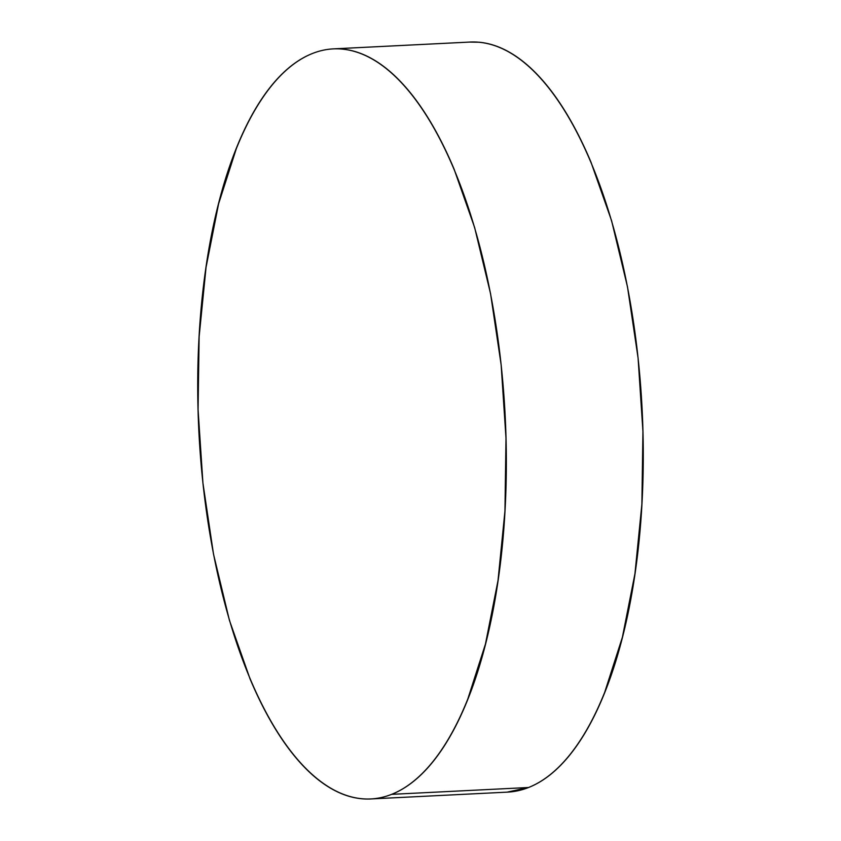 <?xml version="1.0" encoding="UTF-8"?>
<svg xmlns="http://www.w3.org/2000/svg" width="841" height="841" viewBox="0 0 841 841"><rect width="100%" height="100%" fill="white"/><g stroke="black" fill="none" stroke-linecap="round" stroke-linejoin="round"><path stroke-width="1.26" d="M370.744 798.95L507.68 792.117A375.496 153.325 -92.9 0 0 528.558 787.502L391.622 794.346A375.496 153.325 87.1 0 1 370.744 798.95A375.496 153.325 87.1 0 1 200.547 457.378A375.496 153.325 87.1 0 1 312.442 53.498A375.496 153.325 87.1 0 1 333.32 48.883A375.496 153.325 87.1 0 1 503.517 390.455A375.496 153.325 87.1 0 1 391.622 794.346L528.558 787.502A375.496 153.325 -92.9 0 0 640.453 383.622A375.496 153.325 -92.9 0 0 470.256 42.05L333.32 48.883M391.622 794.346C401.409 790.456 410.85 784.243 419.943 775.686C429.047 767.139 437.614 756.416 445.667 743.518C453.72 730.629 461.089 715.807 467.785 699.071L485.457 644.048L498.009 580.563L504.947 511.055L505.998 438.203L501.141 364.805L490.555 293.667L474.639 227.543L454.024 168.967C446.424 150.896 438.235 134.644 429.478 120.189C420.721 105.735 411.543 93.362 401.956 83.08C392.369 72.789 382.56 64.789 372.521 59.07C362.482 53.351 352.4 50.018 342.298 49.083C332.184 48.137 322.24 49.608 312.442 53.498C302.655 57.377 293.215 63.59 284.111 72.147C275.018 80.694 266.45 91.417 258.397 104.316C250.345 117.204 242.975 132.026 236.279 148.762L218.597 203.785L206.056 267.27L199.117 336.778L198.066 409.63L202.923 483.028L213.509 554.166L229.414 620.29L250.04 678.866C257.64 696.937 265.83 713.189 274.587 727.644C283.343 742.098 292.521 754.472 302.108 764.753C311.685 775.045 321.504 783.045 331.543 788.763C341.583 794.493 351.654 797.815 361.767 798.761C371.88 799.696 381.825 798.225 391.622 794.346M507.091 792.148L528.558 787.502C538.345 783.623 547.785 777.41 556.889 768.853C565.982 760.306 574.55 749.583 582.603 736.684C590.655 723.796 598.025 708.974 604.721 692.238L622.403 637.215L634.944 573.73L641.883 504.222L642.934 431.37L638.077 357.972L627.491 286.834L611.586 220.71L590.96 162.134C583.36 144.063 575.17 127.811 566.413 113.356C557.657 98.902 548.479 86.528 538.892 76.247C529.315 65.955 519.496 57.955 509.457 52.237C499.417 46.507 489.346 43.185 479.233 42.239L469.614 42.082"/></g></svg>
